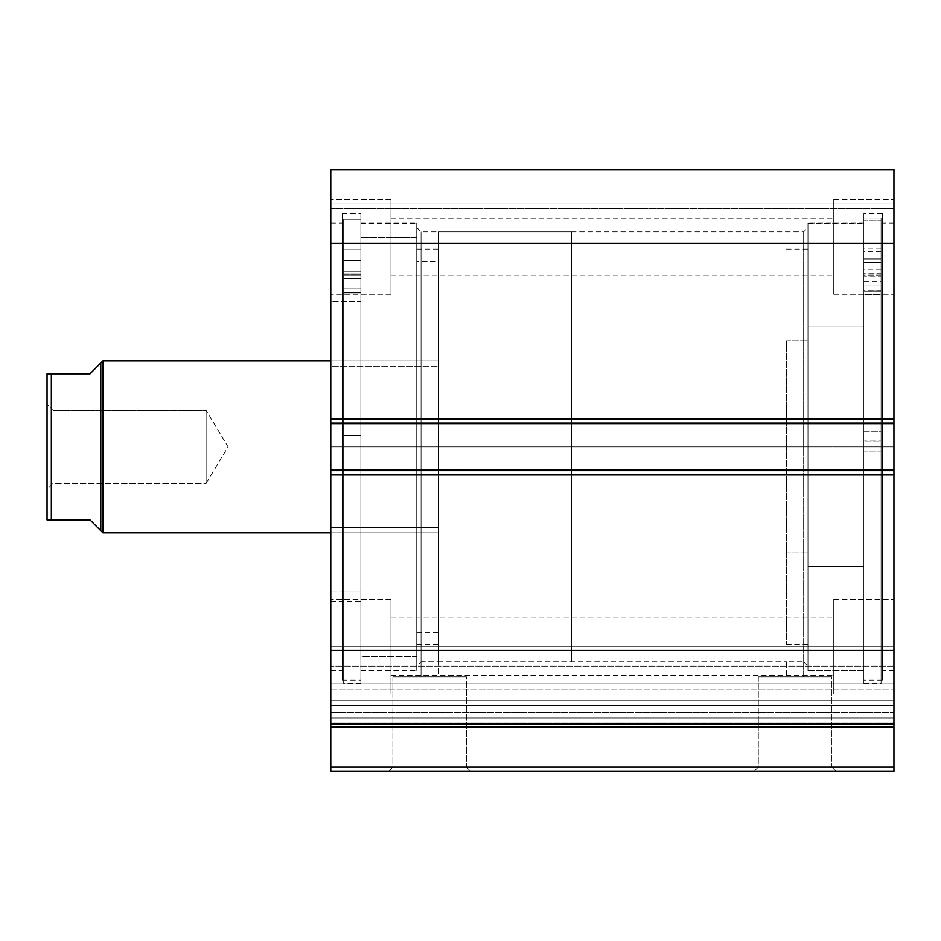 <?xml version="1.0" encoding="UTF-8"?>
<svg xmlns="http://www.w3.org/2000/svg" width="941" height="941" viewBox="0 0 941 941"><rect width="100%" height="100%" fill="white"/><g stroke="black" fill="none" stroke-linecap="round" stroke-linejoin="round"><path stroke-width="0.71" stroke-dasharray="4.71 3.53" d="M330.785 712.255L893.95 712.255L893.95 714.066L330.785 714.066L330.785 683.801L893.95 683.801L893.95 666.169L893.95 683.801L330.785 683.801L330.785 666.169L330.785 683.801L893.95 683.801L893.95 689.824L330.785 689.824L330.785 683.801L893.95 683.801L893.95 666.169L893.95 683.801L330.785 683.801L330.785 666.169L330.785 683.801L893.95 683.801L893.95 700.363L330.785 700.363L330.785 771.432L893.95 771.432L893.95 767.127L893.95 771.432L330.785 771.432L330.785 726.875L893.95 726.875L893.95 767.127L330.785 767.127L893.95 767.127L893.95 722.982L893.95 726.875L330.785 726.875L330.785 700.363L893.95 700.363L893.95 716.372L893.95 666.169L893.95 722.982L893.95 700.363L893.95 712.255L330.785 712.255L330.785 700.363L893.95 700.363L893.95 683.801L330.785 683.801L330.785 689.824L893.95 689.824L893.95 683.801L330.785 683.801L330.785 700.363L893.95 700.363L893.95 712.255L330.785 712.255L330.785 717.959L893.95 717.959L893.95 722.982L330.785 722.982L330.785 717.959L893.95 717.959L893.95 722.982L330.785 722.982L330.785 714.066L893.95 714.066L893.95 717.959L330.785 717.959L893.95 717.959L893.95 712.255L330.785 712.255M392.879 767.127L466.442 767.127L470.735 771.432L388.574 771.432L392.879 767.127L392.879 676.85L466.442 676.85L466.442 767.127L392.879 767.127L466.442 767.127L466.442 676.85L392.879 676.85L392.879 767.127L388.574 771.432L470.735 771.432L389.362 771.432L470.735 771.432L466.442 767.127L392.879 767.127M758.293 767.127L831.856 767.127L836.149 771.432L753.988 771.432L758.293 767.127L758.293 676.85L831.856 676.85L831.856 767.127L758.293 767.127L831.856 767.127L831.856 676.85L758.293 676.85L758.293 767.127L753.988 771.432L836.149 771.432L754.776 771.432L836.149 771.432L831.856 767.127L758.293 767.127M803.673 446.857L803.673 231.909L803.673 446.857L807.966 446.857L803.673 446.857L803.673 231.909L803.673 446.857L421.062 446.857L421.062 231.909L421.062 446.857L416.757 446.857L803.673 446.857L421.062 446.857L421.062 231.909L421.062 446.857L803.673 446.857L803.673 676.85L786.476 676.85L786.476 661.805L803.673 661.805L803.673 446.857L807.966 446.857L807.966 227.604L807.966 446.857L863.862 446.857L863.862 670.615L863.862 446.857L807.966 446.857L807.966 670.615L807.966 446.857L882.34 446.857L882.34 680.072L882.34 446.857L863.862 446.857L863.862 680.072L863.862 446.857L893.95 446.857L893.95 670.615L893.95 446.857L882.34 446.857L882.34 670.615L882.34 446.857L893.95 446.857L893.95 223.088L893.95 670.615L893.95 446.857L882.34 446.857L882.34 223.088L882.34 680.072L882.34 213.631L882.34 670.615L882.34 223.088L882.34 446.857L863.862 446.857L863.862 213.631L863.862 680.072L863.862 213.631L863.862 670.615L863.862 223.088L863.862 446.857L807.966 446.857L807.966 223.088L807.966 670.615L807.966 223.088L807.966 666.099L807.966 446.857L803.673 446.857L803.673 661.805L786.476 661.805L786.476 676.85L787.923 676.85L758.293 676.85L803.673 676.85L786.476 676.85L803.673 676.85L803.673 446.857M416.757 446.857L416.757 227.604L416.757 446.857L360.874 446.857L360.874 223.088L360.874 446.857L416.757 446.857L416.757 223.088L416.757 446.857L342.395 446.857L342.395 213.631L342.395 446.857L360.874 446.857L360.874 213.631L360.874 446.857L330.785 446.857L330.785 223.088L330.785 446.857L342.395 446.857L342.395 223.088L342.395 446.857L330.785 446.857L330.785 670.615L330.785 223.088L330.785 446.857L342.395 446.857L342.395 680.072L342.395 213.631L342.395 670.615L342.395 223.088L342.395 446.857L360.874 446.857L360.874 680.072L360.874 213.631L360.874 670.615L360.874 223.088L360.874 446.857L416.757 446.857L416.757 670.615L416.757 223.088L416.757 666.099L416.757 446.857L421.062 446.857L421.062 661.805L438.259 661.805L438.259 676.85L421.062 676.85L421.062 446.857L416.757 446.857L416.757 666.099L416.757 446.857M390.974 246.954L390.974 199.668L390.974 246.954L330.785 246.954L390.974 246.954L390.974 199.668L390.974 246.954L330.785 246.954L330.785 199.668L330.785 246.954L390.974 246.954L390.974 218.147L390.974 246.954L833.761 246.954L833.761 199.668L833.761 246.954L893.95 246.954L833.761 246.954L833.761 199.668L833.761 246.954L893.95 246.954L893.95 199.668L893.95 246.954L390.974 246.954L390.974 218.147L390.974 246.954L833.761 246.954L833.761 218.147L833.761 246.954L390.974 246.954L833.761 246.954L833.761 218.147L833.761 246.954L390.974 246.954L390.974 275.76L390.974 246.954L833.761 246.954L833.761 275.76L833.761 246.954L390.974 246.954L390.974 275.76L390.974 199.668L390.974 294.239L390.974 218.147L390.974 246.954L330.785 246.954L330.785 199.668L330.785 294.239L330.785 199.668L330.785 294.239L330.785 246.954L390.974 246.954L390.974 294.239L390.974 199.668L390.974 294.239L390.974 218.147L390.974 246.954L330.785 246.954L330.785 294.239L330.785 246.954L390.974 246.954L390.974 294.239L390.974 246.954M390.974 646.761L390.974 599.464L390.974 646.761L330.785 646.761L390.974 646.761L390.974 599.464L390.974 646.761L330.785 646.761L330.785 599.464L330.785 646.761L390.974 646.761L390.974 617.955L390.974 646.761L833.761 646.761L833.761 599.464L833.761 646.761L893.95 646.761L833.761 646.761L833.761 599.464L833.761 646.761L893.95 646.761L893.95 599.464L893.95 646.761L390.974 646.761L390.974 617.955L390.974 646.761L833.761 646.761L833.761 617.955L833.761 646.761L390.974 646.761L833.761 646.761L833.761 617.955L833.761 646.761L390.974 646.761L390.974 675.567L390.974 646.761L833.761 646.761L833.761 675.567L833.761 646.761L390.974 646.761L390.974 675.567L390.974 599.464L390.974 694.046L390.974 617.955L390.974 646.761L330.785 646.761L330.785 599.464L330.785 694.046L330.785 599.464L330.785 694.046L330.785 646.761L390.974 646.761L390.974 694.046L390.974 599.464L390.974 694.046L390.974 617.955L390.974 646.761L330.785 646.761L330.785 694.046L330.785 646.761L390.974 646.761L390.974 694.046L390.974 646.761M893.95 246.954L893.95 294.239L893.95 199.668L893.95 294.239L893.95 246.954L833.761 246.954L833.761 294.239L833.761 199.668L833.761 275.76L833.761 246.954L893.95 246.954L893.95 294.239L893.95 246.954L833.761 246.954L833.761 294.239L833.761 199.668L833.761 275.76L833.761 246.954L893.95 246.954L893.95 294.239L893.95 246.954M893.95 646.761L893.95 599.464L893.95 694.046L893.95 599.464L893.95 694.046L893.95 646.761L833.761 646.761L833.761 694.046L833.761 599.464L833.761 675.567L833.761 646.761L893.95 646.761L893.95 694.046L893.95 646.761L833.761 646.761L833.761 694.046L833.761 599.464L833.761 675.567L833.761 646.761L893.95 646.761L893.95 694.046L893.95 646.761M893.95 724.57L893.95 650.313L330.785 650.313L330.785 474.37L893.95 474.37L330.785 474.37L330.785 650.313L893.95 650.313L893.95 470.065L330.785 470.065L330.785 474.37L330.785 470.065L893.95 470.065L330.785 470.065L330.785 470.935L893.95 470.935L893.95 475.229L330.785 475.229L330.785 470.065L330.785 475.229L893.95 475.229L330.785 475.229L893.95 475.229L330.785 475.229L893.95 475.229L330.785 475.229L893.95 475.229L893.95 470.065L330.785 470.065L893.95 470.065L893.95 475.229L893.95 470.935L330.785 470.935L330.785 475.229L330.785 470.065L893.95 470.065L893.95 470.935L330.785 470.935L330.785 418.486L893.95 418.486L893.95 422.78L330.785 422.78L893.95 422.78L893.95 418.486L330.785 418.486L893.95 418.486L330.785 418.486L330.785 422.78L893.95 422.78L330.785 422.78L330.785 423.638L893.95 423.638L893.95 418.486L330.785 418.486L330.785 470.935L893.95 470.935L893.95 470.065L893.95 475.229L893.95 422.78L893.95 423.638L330.785 423.638L893.95 423.638L330.785 423.638L893.95 423.638L330.785 423.638L330.785 418.486L893.95 418.486L330.785 418.486L330.785 423.638L330.785 418.486L893.95 418.486L893.95 423.638L893.95 418.486L893.95 423.638L893.95 419.345L330.785 419.345L330.785 243.401L893.95 243.401L330.785 243.401L330.785 419.345L893.95 419.345L893.95 169.568L330.785 169.568L330.785 243.401L330.785 169.568L893.95 169.568L893.95 173.873L330.785 173.873L330.785 169.568L330.785 173.873L893.95 173.873L330.785 173.873L330.785 176.884L893.95 176.884L330.785 176.884L893.95 176.884L330.785 176.884L330.785 203.962L893.95 203.962L893.95 176.884L893.95 205.609L893.95 203.962L330.785 203.962L330.785 205.609L330.785 176.884L893.95 176.884L330.785 176.884L893.95 176.884L893.95 203.962L893.95 176.884L330.785 176.884L330.785 203.962L330.785 169.898L330.785 173.873L893.95 173.873L893.95 169.568L330.785 169.568L893.95 169.568L330.785 169.568L893.95 169.568L893.95 724.135L893.95 716.407L893.95 724.135L330.785 724.135L330.785 716.407L330.785 724.135L893.95 724.135L330.785 724.135L330.785 705.609L893.95 705.609L893.95 689.824L330.785 689.824L330.785 705.609L893.95 705.609L893.95 724.135L330.785 724.135L893.95 724.135L893.95 689.824L330.785 689.824L330.785 705.609L893.95 705.609L330.785 705.609L330.785 724.135L330.785 722.982L893.95 722.982L330.785 722.982L330.785 724.57M893.95 205.609L893.95 208.267L893.95 205.609M330.785 205.609L330.785 208.267L330.785 205.609M421.721 661.782L422.509 661.746L421.062 661.805L421.062 676.85L422.509 676.85L392.879 676.85L438.259 676.85L421.062 676.85L438.259 676.85L438.259 661.805L421.721 661.782M833.761 646.761L833.761 694.046L833.761 646.761M833.761 246.954L833.761 294.239L833.761 246.954M330.785 646.761L330.785 694.046L330.785 646.761M330.785 246.954L330.785 294.239L330.785 246.954M893.95 208.267L330.785 208.267L893.95 208.267L330.785 208.267L330.785 203.962L893.95 203.962L893.95 208.267L893.95 203.962L330.785 203.962L330.785 208.267L893.95 208.267M330.785 446.857L330.785 670.615L330.785 446.857M342.395 446.857L342.395 680.072L342.395 446.857M360.874 446.857L360.874 670.615L360.874 446.857L343.677 446.857L360.874 446.857L360.874 683.295L360.874 219.312L343.677 219.312L343.677 683.295L343.677 446.857L360.874 446.857L343.677 446.857L343.677 219.312L360.874 219.312L360.874 656.536L416.757 656.536L416.757 223.311L416.757 237.179L360.874 237.179L416.757 237.179L416.757 670.239L416.757 223.476L416.757 670.404L416.757 656.536L360.874 656.536L360.874 670.404L360.874 223.476L360.874 683.295L360.874 446.857M893.95 446.857L893.95 223.088L893.95 446.857M882.34 446.857L882.34 213.631L882.34 446.857M863.862 446.857L863.862 223.088L863.862 446.857M466.442 676.85L436.836 676.85L466.442 676.85M831.856 676.85L802.25 676.85L831.856 676.85M421.062 661.805L421.062 446.857L421.062 661.805L416.757 666.099M807.966 446.857L807.966 666.099L807.966 446.857M893.95 724.135L330.785 724.135M807.966 566.694L863.862 566.694L863.862 223.311L863.862 327.021L807.966 327.021L807.966 670.404L807.966 327.021L863.862 327.021L863.862 670.404L863.862 566.694L807.966 566.694M786.476 552.861L807.966 552.861L807.966 249.106L807.966 340.854L786.476 340.854L786.476 644.609L786.476 340.854L807.966 340.854L807.966 644.609L807.966 552.861L786.476 552.861M807.966 340.854L807.966 644.55L807.966 340.854M863.862 327.021L863.862 670.345L863.862 327.021M416.757 632.34L438.259 632.34L438.259 249.106L438.259 261.375L416.757 261.375L416.757 644.609L416.757 261.375L438.259 261.375L438.259 644.456L438.259 249.247L438.259 644.609L438.259 632.34L416.757 632.34M438.259 366.214L438.259 532.829L438.259 527.501L330.785 527.501L330.785 532.829L330.785 366.214L438.259 366.214L330.785 366.214L330.785 532.771L330.785 360.874L330.785 527.501L438.259 527.501L438.259 360.874L438.259 532.771L438.259 366.214M330.785 592.018L360.874 592.018L360.874 292.086L360.874 301.696L330.785 301.696L330.785 601.617L330.785 301.696L360.874 301.696L360.874 601.499L360.874 292.204L360.874 601.617L360.874 592.018L330.785 592.018L330.785 601.499L330.785 292.204L330.785 592.018M47.215 519.938L48.991 519.938L47.05 519.938L47.05 404.301L53.072 410.311L53.072 483.392L53.072 410.311L47.05 404.301L47.05 489.414L53.072 483.392L206.114 483.392L206.114 410.311L53.072 410.311L53.072 483.392L53.072 410.311L206.114 410.311L206.114 483.392L228.063 446.857L206.114 410.311L228.063 446.857L206.114 483.392L206.114 410.311L206.114 483.392L53.072 483.392L47.05 489.414L47.05 373.777L90.042 373.777L100.793 363.026L100.793 530.689L100.793 363.026M102.934 360.874L102.934 532.829L102.934 360.874M438.259 231.909L571.528 231.909L571.528 661.805L438.259 661.805L438.259 231.909L438.259 661.805L571.528 661.805L571.528 231.909L571.528 661.805L571.528 231.909L438.259 231.909L438.259 661.805L438.259 231.909M330.785 360.874L438.259 360.874L438.259 532.829L330.785 532.829L438.259 532.829L438.259 360.874L330.785 360.874L438.259 360.874L438.259 362.532L438.259 360.874M438.259 532.829L438.259 362.532L438.259 532.829L330.785 532.829M98.052 527.96L90.042 519.938L51.343 519.938L51.343 373.777L90.042 373.777M49.991 519.938L90.042 519.938M47.05 446.857L47.05 488.602L47.05 446.857M51.343 373.777L51.343 519.938M47.05 519.938L47.05 373.777M360.874 273.925L343.677 274.16L360.874 274.16L343.677 273.925L343.677 219.312L360.874 219.312L360.874 273.925L360.874 219.312L343.677 219.312L343.677 273.925L360.874 273.925L360.874 408.735L360.874 219.312L360.874 282.594L360.874 274.984L343.677 274.984L343.677 219.312L343.677 683.295L343.677 219.312L343.677 292.933L343.677 282.594L343.677 292.933L360.874 292.933L360.874 274.984L343.677 274.984L343.677 273.925L360.874 273.925M343.677 260.516L343.677 249.765L343.677 260.516L360.874 260.516L343.677 260.516L343.677 249.765L343.677 260.516L360.874 260.516L360.874 249.765L360.874 260.516L343.677 260.516L343.677 271.267L343.677 249.765L343.677 271.267L343.677 260.516L360.874 260.516L360.874 249.765L360.874 271.267L360.874 249.765L360.874 271.267L360.874 249.765L360.874 260.516L343.677 260.516L343.677 271.267L343.677 260.516L360.874 260.516L360.874 271.267L360.874 260.516L343.677 260.516L343.677 271.267L343.677 260.516M343.677 435.695L343.677 288.064L360.874 288.064L360.874 435.695L343.677 435.695L360.874 435.695L343.677 435.695L343.677 642.891L343.677 435.695L360.874 435.695L360.874 642.891L360.874 288.064L343.677 288.064L343.677 642.891L343.677 435.695M360.874 288.087L360.874 642.891L360.874 278.524L360.874 292.616L343.677 292.616L360.874 292.827L343.677 292.616L343.677 278.524L343.677 288.087L360.874 288.087L343.677 288.087L360.874 288.087L343.677 288.087L360.874 288.064L343.677 288.087L343.677 278.524L343.677 292.616L360.874 292.616L360.874 278.524L360.874 288.087M360.874 260.516L360.874 271.267L360.874 260.516M360.874 274.984L360.874 292.827L343.677 292.827L343.677 274.984L360.874 274.984L360.874 274.16L343.677 274.16L343.677 274.984L360.874 274.984M343.677 292.616L360.874 292.945L343.677 292.616M863.862 272.914L881.058 272.914L863.862 273.149L863.862 683.295L863.862 451.927L881.058 451.927L881.058 683.295L881.058 441.776L863.862 441.776L881.058 441.776L881.058 217.994L863.862 217.994L881.058 217.994L881.058 272.914L863.862 272.914L863.862 431.249L881.058 431.249L881.058 284.97L863.862 284.97L863.862 642.891L863.862 440.141L881.058 440.141L881.058 642.891L881.058 431.249L863.862 431.249L863.862 642.844L863.862 291.216L881.058 291.216L881.058 440.141L863.862 440.141L863.862 275.019L881.058 275.019L881.058 220.747L881.058 451.927L863.862 451.927L863.862 220.747L881.058 220.747L863.862 220.747L863.862 683.248L863.862 272.914M881.058 258.704L881.058 248.189L881.058 259.163L863.862 259.163L863.862 248.189L863.862 258.704L881.058 258.704L881.058 269.679L881.058 251.435L881.058 262.421L863.862 262.421L863.862 251.435L863.862 261.963L881.058 261.963L881.058 272.937L881.058 217.994L881.058 683.248L881.058 248.189L881.058 258.704L863.862 258.704L863.862 272.937L863.862 248.189L863.862 269.679L863.862 259.163L881.058 259.163L881.058 269.679L881.058 258.704M881.058 261.963L863.862 261.963L863.862 272.937L863.862 262.421L881.058 262.421L881.058 272.937L881.058 261.963M863.862 294.815L863.862 276.089L881.058 276.089L881.058 294.815L863.862 294.815L881.058 294.945L863.862 294.815M881.058 275.019L863.862 275.019L863.862 276.089L881.058 276.089L881.058 275.019M863.862 291.24L863.862 281.147L863.862 294.627L881.058 294.627L881.058 281.147L881.058 291.24L863.862 291.24M863.862 273.96L863.862 290.91L881.058 290.91L881.058 273.96L863.862 273.96L863.862 273.149L881.058 273.149L881.058 273.96L863.862 273.96M881.058 284.994L863.862 284.97L881.058 284.994L881.058 275.96L881.058 290.675L863.862 290.675L863.862 275.96L863.862 284.994L881.058 284.994M881.058 290.675L863.862 291.016L881.058 290.675M893.95 666.169L330.785 666.169L893.95 666.169M416.757 227.604L421.062 231.909L803.673 231.909L807.966 227.604M863.862 670.615L807.966 670.615M882.34 680.072L863.862 680.072M893.95 670.615L882.34 670.615M360.874 223.088L416.757 223.088M342.395 213.631L360.874 213.631M330.785 223.088L342.395 223.088M390.974 199.668L330.785 199.668L390.974 199.668M390.974 599.464L330.785 599.464L390.974 599.464M833.761 199.668L893.95 199.668L833.761 199.668M833.761 599.464L893.95 599.464L833.761 599.464M390.974 617.955L833.761 617.955L390.974 617.955M390.974 218.147L833.761 218.147L390.974 218.147M438.259 661.805L786.476 661.805M390.974 275.76L833.761 275.76L390.974 275.76M390.974 675.567L833.761 675.567L390.974 675.567M833.761 694.046L893.95 694.046L833.761 694.046M833.761 294.239L893.95 294.239L833.761 294.239M390.974 694.046L330.785 694.046L390.974 694.046M390.974 294.239L330.785 294.239L390.974 294.239M330.785 670.615L342.395 670.615M342.395 680.072L360.874 680.072M360.874 670.615L416.757 670.615M893.95 223.088L882.34 223.088M882.34 213.631L863.862 213.631M863.862 223.088L807.966 223.088M803.673 661.805L807.966 666.099M807.966 223.311L863.862 223.311M786.476 249.106L807.966 249.106M786.476 644.609L807.966 644.609M807.966 670.404L863.862 670.404M416.757 249.106L438.259 249.106M330.785 292.086L360.874 292.086M360.874 223.311L416.757 223.311M360.874 670.404L416.757 670.404M330.785 601.617L360.874 601.617M416.757 644.609L438.259 644.609M343.677 249.765L360.874 249.765L343.677 249.765M343.677 642.891L360.874 642.891M360.874 683.295L343.677 683.295M343.677 271.267L360.874 271.267L343.677 271.267M343.677 292.945L360.874 292.945L343.677 292.945M360.874 278.524L343.677 278.524L360.874 278.524M881.058 248.189L863.862 248.189M881.058 251.435L863.862 251.435M881.058 642.891L863.862 642.891M863.862 683.295L881.058 683.295M881.058 272.937L863.862 272.937M881.058 269.679L863.862 269.679M881.058 294.945L863.862 294.945M863.862 281.147L881.058 281.147M863.862 275.96L881.058 275.96M881.058 291.016L863.862 291.016"/><path stroke-width="1.41" d="M330.785 724.57L330.785 726.875L893.95 726.875L330.785 726.875L330.785 724.135L893.95 724.135L893.95 767.127L330.785 767.127L330.785 726.875L330.785 771.432L893.95 771.432L330.785 771.432L330.785 767.127L893.95 767.127L893.95 771.432L893.95 724.57M893.95 724.135L893.95 169.568L330.785 169.568L330.785 243.401L330.785 169.568L893.95 169.568L893.95 419.345L330.785 419.345L330.785 243.401L893.95 243.401L330.785 243.401L330.785 423.638L330.785 419.345L893.95 419.345L893.95 470.065L330.785 470.065L330.785 423.638L893.95 423.638L330.785 423.638L330.785 474.37L330.785 470.065L893.95 470.065L893.95 650.313L330.785 650.313L330.785 474.37L893.95 474.37L330.785 474.37L330.785 724.135L330.785 650.313L893.95 650.313L893.95 724.135L330.785 724.135M102.934 532.829L100.793 530.689L102.934 532.829L330.785 532.829L102.934 532.829L102.934 360.874L330.785 360.874L102.934 360.874L102.934 532.829M100.793 363.026L90.042 373.777L102.934 360.874L100.793 363.026L100.793 530.689L100.793 363.026L90.042 373.777L51.343 373.777L51.343 519.938L90.042 519.938L100.793 530.689L90.042 519.938L47.05 519.938L51.343 519.938L51.343 373.777L47.05 373.777L47.05 519.938L47.05 373.777M90.042 373.777L50.002 373.777M98.052 527.96L90.042 519.938M49.991 519.938L47.779 519.938"/></g></svg>
